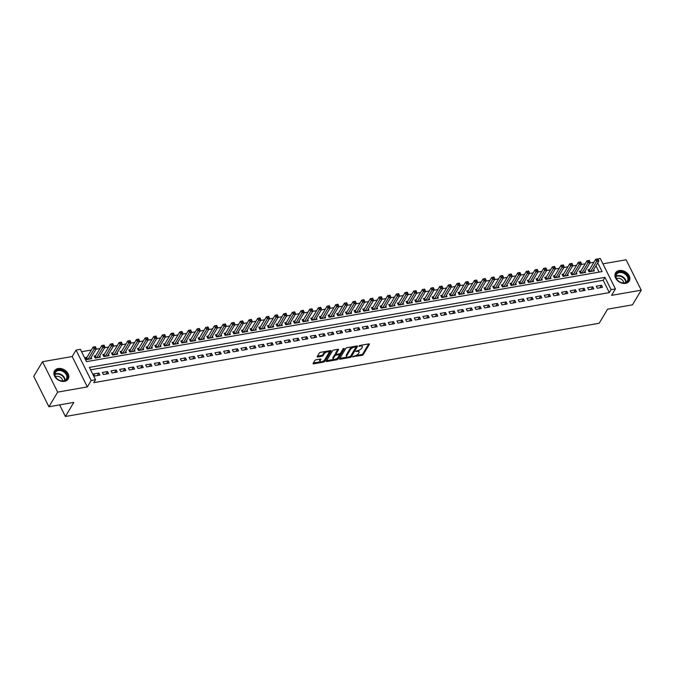<?xml version="1.0" encoding="UTF-8"?>
<svg xmlns="http://www.w3.org/2000/svg" width="675" height="675" viewBox="0 0 675 675"><rect width="100%" height="100%" fill="white"/><g stroke="black" fill="none" stroke-linecap="round" stroke-linejoin="round"><path stroke-width="1.01" d="M352.586 356.678L361.986 355.396A1.004 0.439 153.5 0 0 363.175 354.67L369.368 344.317A1.004 0.439 153.5 0 0 369.411 344.022A1.004 0.439 153.5 0 0 368.862 343.887L359.826 345.465L358.957 346.182L360.509 346.073A3.206 1.401 153.5 0 1 362.281 346.477A3.206 1.401 153.5 0 1 362.129 347.431L361.614 348.3A3.206 1.401 153.5 0 1 357.792 350.612L355.784 351.329L357.311 351.422A3.206 1.401 153.5 0 1 359.083 351.827A3.206 1.401 153.5 0 1 358.931 352.789L358.417 353.649A3.206 1.401 153.5 0 1 354.594 355.961L352.586 356.678M64.547 381.358A7.957 5.915 30.9 0 0 68.183 379.029A7.957 5.915 30.9 0 0 66.572 371.613A7.957 5.915 30.9 0 0 58.151 368.542A7.957 5.915 30.9 0 0 54.515 370.862A7.957 5.915 30.9 0 0 56.126 378.287A7.957 5.915 30.9 0 0 64.547 381.358M625.607 283.357A7.957 5.915 30.9 0 0 629.243 281.028A7.957 5.915 30.9 0 0 627.632 273.611A7.957 5.915 30.9 0 0 619.211 270.54A7.957 5.915 30.9 0 0 615.575 272.869A7.957 5.915 30.9 0 0 617.186 280.285A7.957 5.915 30.9 0 0 625.607 283.357M316.052 359.783A1.004 0.439 153.5 0 0 314.862 360.509L313.124 363.412A1.004 0.439 153.5 0 0 313.073 363.715A1.004 0.439 153.5 0 0 313.63 363.842L323.663 362.087A1.004 0.439 153.5 0 0 324.861 361.361L331.045 351.008A1.004 0.439 153.5 0 0 331.096 350.713A1.004 0.439 153.5 0 0 330.539 350.587L320.507 352.333A1.004 0.439 153.5 0 0 319.309 353.059L317.216 356.569A1.004 0.439 153.5 0 0 317.166 356.864A1.004 0.439 153.5 0 0 317.723 356.999L322.017 356.248A1.004 0.439 153.5 0 0 323.207 355.523L324.253 353.784A2.683 1.173 153.5 0 1 326.734 352.029A2.683 1.173 153.5 0 1 328.927 352.19A2.683 1.173 153.5 0 1 328.801 352.983L324.726 359.8A2.683 1.173 153.5 0 1 322.245 361.555A2.683 1.173 153.5 0 1 320.051 361.395A2.683 1.173 153.5 0 1 320.178 360.602L320.853 359.463A1.004 0.439 153.5 0 0 320.903 359.168A1.004 0.439 153.5 0 0 320.347 359.032L316.052 359.783M48.904 406.763L33.75 376.372L42.508 361.716L57.662 392.116L48.904 406.763L73.82 402.41L65.407 416.483L599.172 323.249L607.576 309.184L632.492 304.83L641.25 290.183L611.575 295.363L615.423 288.917L611.094 289.668L609.339 292.604L93.774 382.657L95.529 379.721L91.192 380.481L76.039 350.089L80.376 349.329L86.518 361.648L602.083 271.595L597.729 262.862M57.662 392.116L87.337 386.927L91.192 380.481M339.576 358.796A1.004 0.439 153.5 0 0 339.525 359.092A1.004 0.439 153.5 0 0 340.082 359.218L350.114 357.472A1.004 0.439 153.5 0 0 351.312 356.746L357.497 346.393A1.004 0.439 153.5 0 0 357.548 346.089A1.004 0.439 153.5 0 0 356.991 345.963L346.958 347.718A1.004 0.439 153.5 0 0 345.76 348.435L339.576 358.796M336.892 359.775L326.852 361.53A1.004 0.439 153.5 0 1 326.303 361.403A1.004 0.439 153.5 0 1 326.346 361.108L332.539 350.747A1.004 0.439 153.5 0 1 333.728 350.021L338.032 349.279A1.004 0.439 153.5 0 1 338.58 349.405A1.004 0.439 153.5 0 1 338.538 349.701L336.023 353.902A1.004 0.439 153.5 0 0 335.981 354.198A1.004 0.439 153.5 0 0 336.53 354.324L339.382 353.835A1.004 0.439 153.5 0 0 340.571 353.109L343.187 348.73L344.377 348.528L338.082 359.058A1.004 0.439 153.5 0 1 336.892 359.775L336.479 358.957L335.888 359.058M641.25 290.183L626.096 259.782L602.918 263.832M87.008 357.269L85.489 357.531L86.51 359.589L91.716 358.678L91.091 357.438M95.673 355.759L94.154 356.02L95.175 358.071L100.381 357.168L99.757 355.927M104.338 354.24L102.819 354.51L103.84 356.56L109.046 355.649L108.422 354.417M113.003 352.73L111.485 352.991L112.506 355.05L117.703 354.139L117.087 352.898M121.669 351.219L120.15 351.481L121.171 353.531L126.368 352.628L125.752 351.388M130.334 349.701L128.815 349.971L129.836 352.021L135.034 351.11L134.418 349.869M138.999 348.19L137.481 348.452L138.502 350.511L143.699 349.599L143.083 348.359M147.656 346.672L146.146 346.942L147.167 348.992L152.364 348.089L151.748 346.849M156.322 345.161L154.811 345.423L155.832 347.482L161.03 346.57L160.414 345.33M164.987 343.651L163.477 343.913L164.498 345.963L169.695 345.06L169.079 343.82M173.652 342.132L172.142 342.402L173.163 344.452L178.36 343.541L177.744 342.309M182.318 340.622L180.807 340.883L181.828 342.942L187.026 342.031L186.41 340.791M190.983 339.112L189.472 339.373L190.493 341.423L195.691 340.521L195.075 339.28M199.648 337.593L198.138 337.863L199.159 339.913L204.356 339.002L203.74 337.762M208.313 336.082L206.803 336.344L207.824 338.403L213.022 337.492L212.406 336.251M216.979 334.564L215.46 334.834L216.489 336.884L221.687 335.981L221.071 334.741M225.644 333.053L224.125 333.315L225.155 335.374L230.352 334.462L229.736 333.222M234.309 331.543L232.791 331.805L233.82 333.855L239.017 332.952L238.402 331.712M242.975 330.024L241.456 330.294L242.485 332.345L247.683 331.433L247.067 330.202M251.64 328.514L250.121 328.776L251.151 330.834L256.348 329.923L255.732 328.683M260.305 326.995L258.787 327.265L259.816 329.316L265.013 328.413L264.398 327.173M268.971 325.485L267.452 325.755L268.481 327.805L273.679 326.894L273.063 325.654M277.636 323.975L276.117 324.236L277.147 326.295L282.344 325.384L281.728 324.143M286.301 322.456L284.782 322.726L285.812 324.776L291.009 323.873L290.385 322.633M294.967 320.946L293.448 321.207L294.469 323.266L299.675 322.355L299.05 321.114M303.632 319.435L302.113 319.697L303.134 321.747L308.34 320.844L307.716 319.604M312.297 317.917L310.778 318.187L311.799 320.237L317.005 319.326L316.381 318.094M320.962 316.406L319.444 316.668L320.465 318.727L325.671 317.815L325.046 316.575M329.628 314.887L328.109 315.157L329.13 317.208L334.336 316.305L333.712 315.065M338.293 313.377L336.774 313.639L337.795 315.698L342.993 314.786L342.377 313.546M346.958 311.867L345.44 312.128L346.461 314.187L351.658 313.276L351.042 312.036M355.624 310.348L354.105 310.618L355.126 312.668L360.323 311.766L359.707 310.525M364.289 308.838L362.77 309.099L363.791 311.158L368.989 310.247L368.373 309.007M372.946 307.327L371.436 307.589L372.457 309.639L377.654 308.737L377.038 307.496M381.611 305.809L380.101 306.079L381.122 308.129L386.319 307.218L385.703 305.986M390.277 304.298L388.766 304.56L389.787 306.619L394.985 305.707L394.369 304.467M398.942 302.78L397.432 303.05L398.452 305.1L403.65 304.197L403.034 302.957M407.607 301.269L406.097 301.531L407.118 303.59L412.315 302.678L411.699 301.438M416.273 299.759L414.762 300.021L415.783 302.079L420.981 301.168L420.365 299.928M424.938 298.24L423.427 298.51L424.448 300.561L429.646 299.658L429.03 298.418M433.603 296.73L432.093 296.992L433.114 299.05L438.311 298.139L437.695 296.899M442.268 295.22L440.75 295.481L441.779 297.532L446.977 296.629L446.361 295.388M450.934 293.701L449.415 293.971L450.444 296.021L455.642 295.11L455.026 293.878M459.599 292.191L458.08 292.452L459.11 294.511L464.307 293.6L463.691 292.359M468.264 290.672L466.746 290.942L467.775 292.992L472.972 292.089L472.357 290.849M476.93 289.162L475.411 289.423L476.44 291.482L481.638 290.571L481.022 289.33M485.595 287.651L484.076 287.913L485.106 289.972L490.303 289.06L489.687 287.82M494.26 286.132L492.742 286.402L493.771 288.453L498.968 287.55L498.352 286.31M502.926 284.622L501.407 284.884L502.436 286.942L507.634 286.031L507.018 284.791M511.591 283.112L510.072 283.373L511.102 285.424L516.299 284.521L515.675 283.281M520.256 281.593L518.737 281.863L519.758 283.913L524.964 283.002L524.34 281.77M528.922 280.083L527.403 280.344L528.424 282.403L533.63 281.492L533.005 280.252M537.587 278.564L536.068 278.834L537.089 280.884L542.295 279.982L541.671 278.741M546.252 277.054L544.733 277.315L545.754 279.374L550.96 278.463L550.336 277.223M554.917 275.543L553.399 275.805L554.42 277.855L559.626 276.952L559.001 275.712M563.583 274.025L562.064 274.295L563.085 276.345L568.283 275.434L567.667 274.202M572.248 272.514L570.729 272.776L571.75 274.835L576.948 273.923L576.332 272.683M580.913 271.004L579.395 271.266L580.416 273.316L585.613 272.413L584.997 271.173M597.274 288.233L602.471 287.331L601.45 285.272L596.253 286.183L597.274 288.233M588.608 289.752L593.806 288.841L592.785 286.791L587.587 287.693L588.608 289.752M579.943 291.262L585.141 290.351L584.12 288.301L578.922 289.212L579.943 291.262M571.278 292.773L576.475 291.87L575.454 289.811L570.257 290.723L571.278 292.773M562.612 294.292L567.81 293.38L566.789 291.33L561.592 292.233L562.612 294.292M553.947 295.802L559.145 294.899L558.124 292.84L552.926 293.752L553.947 295.802M545.282 297.321L550.479 296.409L549.458 294.351L544.261 295.262L545.282 297.321M536.617 298.831L541.814 297.92L540.793 295.869L535.596 296.772L536.617 298.831M527.951 300.341L533.157 299.438L532.128 297.38L526.93 298.291L527.951 300.341M519.286 301.86L524.492 300.949L523.462 298.898L518.265 299.801L519.286 301.86M510.621 303.37L515.827 302.459L514.797 300.409L509.6 301.32L510.621 303.37M501.955 304.881L507.161 303.978L506.132 301.919L500.934 302.83L501.955 304.881M493.298 306.399L498.496 305.488L497.467 303.438L492.269 304.341L493.298 306.399M484.633 307.91L489.831 307.007L488.801 304.948L483.604 305.859L484.633 307.91M475.968 309.428L481.165 308.517L480.136 306.458L474.938 307.37L475.968 309.428M467.303 310.939L472.5 310.027L471.471 307.977L466.273 308.888L467.303 310.939M458.637 312.449L463.835 311.546L462.805 309.488L457.608 310.399L458.637 312.449M449.972 313.968L455.169 313.057L454.148 311.006L448.943 311.909L449.972 313.968M441.307 315.478L446.504 314.567L445.483 312.517L440.277 313.428L441.307 315.478M432.641 316.988L437.839 316.086L436.818 314.027L431.612 314.938L432.641 316.988M423.976 318.507L429.173 317.596L428.152 315.546L422.947 316.448L423.976 318.507M415.311 320.017L420.508 319.115L419.487 317.056L414.281 317.967L415.311 320.017M406.645 321.536L411.843 320.625L410.822 318.575L405.624 319.477L406.645 321.536M397.98 323.047L403.177 322.135L402.157 320.085L396.959 320.996L397.98 323.047M389.315 324.557L394.512 323.654L393.491 321.595L388.294 322.507L389.315 324.557M380.649 326.076L385.847 325.164L384.826 323.114L379.628 324.017L380.649 326.076M371.984 327.586L377.182 326.675L376.161 324.624L370.963 325.536L371.984 327.586M363.319 329.096L368.516 328.193L367.495 326.135L362.298 327.046L363.319 329.096M354.653 330.615L359.851 329.704L358.83 327.653L353.632 328.556L354.653 330.615M345.988 332.125L351.186 331.223L350.165 329.164L344.967 330.075L345.988 332.125M337.323 333.644L342.52 332.733L341.499 330.683L336.302 331.585L337.323 333.644M328.657 335.154L333.855 334.243L332.834 332.193L327.637 333.104L328.657 335.154M319.992 336.665L325.19 335.762L324.169 333.703L318.971 334.614L319.992 336.665M311.327 338.183L316.524 337.272L315.503 335.222L310.306 336.125L311.327 338.183M302.662 339.694L307.868 338.782L306.838 336.732L301.641 337.643L302.662 339.694M293.996 341.204L299.202 340.301L298.173 338.243L292.975 339.154L293.996 341.204M285.331 342.723L290.537 341.812L289.507 339.761L284.31 340.664L285.331 342.723M276.666 344.233L281.872 343.33L280.842 341.272L275.645 342.183L276.666 344.233M268.009 345.752L273.206 344.841L272.177 342.79L266.979 343.693L268.009 345.752M259.343 347.262L264.541 346.351L263.512 344.301L258.314 345.212L259.343 347.262M250.678 348.773L255.876 347.87L254.846 345.811L249.649 346.722L250.678 348.773M242.013 350.291L247.21 349.38L246.181 347.33L240.983 348.233L242.013 350.291M233.347 351.802L238.545 350.89L237.516 348.84L232.318 349.751L233.347 351.802M224.682 353.312L229.88 352.409L228.859 350.35L223.653 351.262L224.682 353.312M216.017 354.831L221.214 353.919L220.193 351.869L214.988 352.772L216.017 354.831M207.352 356.341L212.549 355.438L211.528 353.379L206.322 354.291L207.352 356.341M198.686 357.86L203.884 356.948L202.863 354.898L197.657 355.801L198.686 357.86M190.021 359.37L195.218 358.459L194.197 356.408L188.992 357.32L190.021 359.37M181.356 360.88L186.553 359.977L185.532 357.919L180.335 358.83L181.356 360.88M172.69 362.399L177.888 361.488L176.867 359.438L171.669 360.34L172.69 362.399M164.025 363.909L169.222 362.998L168.202 360.948L163.004 361.859L164.025 363.909M155.36 365.42L160.557 364.517L159.536 362.458L154.339 363.369L155.36 365.42M146.694 366.938L151.892 366.027L150.871 363.977L145.673 364.88L146.694 366.938M138.029 368.449L143.227 367.546L142.206 365.487L137.008 366.398L138.029 368.449M129.364 369.968L134.561 369.056L133.54 367.006L128.343 367.909L129.364 369.968M120.698 371.478L125.896 370.567L124.875 368.516L119.678 369.427L120.698 371.478M112.033 372.988L117.231 372.085L116.21 370.027L111.012 370.938L112.033 372.988M103.368 374.507L108.565 373.596L107.544 371.545L102.347 372.448L103.368 374.507M609.339 292.604L603.197 280.277L90.585 369.816M98.879 373.056L93.682 373.967L94.703 376.017L99.9 375.106L98.879 373.056L97.394 375.553M593.899 262.254L589.908 262.955M585.233 263.773L581.242 264.465M576.568 265.283L572.577 265.984M567.903 266.802L563.92 267.494M559.237 268.312L555.255 269.004M550.572 269.823L546.59 270.523M541.907 271.342L537.924 272.033M533.242 272.852L529.259 273.552M524.576 274.362L520.594 275.062M515.911 275.881L511.928 276.573M507.246 277.391L503.263 278.092M498.58 278.91L494.598 279.602M489.915 280.42L485.932 281.112M481.25 281.931L477.267 282.631M472.584 283.449L468.602 284.141M463.919 284.96L459.937 285.66M455.254 286.47L451.271 287.17M446.588 287.989L442.606 288.681M437.923 289.499L433.941 290.199M429.258 291.018L425.275 291.71M420.593 292.528L416.61 293.22M411.927 294.038L407.945 294.739M403.27 295.557L399.279 296.249M394.605 297.067L390.614 297.768M385.94 298.578L381.949 299.278M377.274 300.097L373.283 300.788M368.609 301.607L364.618 302.307M359.944 303.126L355.953 303.817M351.278 304.636L347.288 305.328M342.613 306.146L338.631 306.847M333.948 307.665L329.965 308.357M325.282 309.175L321.3 309.876M316.617 310.686L312.635 311.386M307.952 312.204L303.969 312.896M299.287 313.715L295.304 314.415M290.621 315.233L286.639 315.925M281.956 316.744L277.973 317.436M273.291 318.254L269.308 318.954M264.625 319.773L260.643 320.465M255.96 321.283L251.977 321.983M247.295 322.793L243.312 323.494M238.629 324.312L234.647 325.004M229.964 325.823L225.982 326.523M221.299 327.341L217.316 328.033M212.633 328.852L208.651 329.543M203.968 330.362L199.986 331.062M195.303 331.881L191.32 332.573M186.637 333.391L182.655 334.091M177.981 334.901L173.99 335.602M169.315 336.42L165.324 337.112M160.65 337.93L156.659 338.631M151.985 339.449L147.994 340.141M143.319 340.959L139.328 341.651M134.654 342.47L130.663 343.17M125.989 343.988L121.998 344.68M117.323 345.499L113.341 346.199M108.658 347.009L104.676 347.709M99.993 348.528L96.01 349.22M91.328 350.038L81.574 351.743M599.13 272.118L595.974 265.79M589.579 269.485L588.06 269.755L589.081 271.806L594.278 270.894L593.663 269.663M59.628 404.89L65.407 416.483M87.337 386.927L72.183 356.535L42.508 361.716M72.183 356.535L76.039 350.089M597.974 258.922L600.269 258.517L615.423 288.917M611.094 289.668L604.952 277.349L89.387 367.402L95.529 379.721M603.197 280.277L604.952 277.349M601.45 285.272L599.957 287.769M592.785 286.791L591.292 289.28M584.12 288.301L582.626 290.79M575.454 289.811L573.961 292.309M566.789 291.33L565.296 293.819M558.124 292.84L556.63 295.338M549.458 294.351L547.973 296.848M540.793 295.869L539.308 298.358M532.128 297.38L530.643 299.877M523.462 298.898L521.977 301.387M514.797 300.409L513.312 302.898M506.132 301.919L504.647 304.417M497.467 303.438L495.982 305.927M488.801 304.948L487.316 307.446M480.136 306.458L478.651 308.956M471.471 307.977L469.986 310.466M462.805 309.488L461.32 311.985M454.148 311.006L452.655 313.495M445.483 312.517L443.99 315.006M436.818 314.027L435.324 316.524M428.152 315.546L426.659 318.035M419.487 317.056L417.994 319.553M410.822 318.575L409.328 321.064M402.157 320.085L400.663 322.574M393.491 321.595L391.998 324.093M384.826 323.114L383.332 325.603M376.161 324.624L374.667 327.113M367.495 326.135L366.002 328.632M358.83 327.653L357.337 330.142M350.165 329.164L348.671 331.661M341.499 330.683L340.006 333.172M332.834 332.193L331.341 334.682M324.169 333.703L322.684 336.201M315.503 335.222L314.018 337.711M306.838 336.732L305.353 339.221M298.173 338.243L296.688 340.74M289.507 339.761L288.023 342.25M280.842 341.272L279.357 343.769M272.177 342.79L270.692 345.279M263.512 344.301L262.027 346.79M254.846 345.811L253.361 348.308M246.181 347.33L244.696 349.819M237.516 348.84L236.031 351.329M228.859 350.35L227.365 352.848M220.193 351.869L218.7 354.358M211.528 353.379L210.035 355.877M202.863 354.898L201.369 357.387M194.197 356.408L192.704 358.898M185.532 357.919L184.039 360.416M176.867 359.438L175.373 361.927M168.202 360.948L166.708 363.445M159.536 362.458L158.043 364.956M150.871 363.977L149.377 366.466M142.206 365.487L140.712 367.985M133.54 367.006L132.047 369.495M124.875 368.516L123.382 371.005M116.21 370.027L114.716 372.524M107.544 371.545L106.051 374.034M359.083 351.827L358.67 351.008A3.206 1.401 153.5 0 0 357.986 350.578M362.281 346.477L361.868 345.659A3.206 1.401 153.5 0 0 361.192 345.229M355.919 355.565L361.572 354.577A1.004 0.439 153.5 0 0 362.77 353.852L368.702 343.921M352.612 346.731A3.206 1.401 153.5 0 0 350.114 348.637L346.402 354.856L346.807 355.674A3.206 1.401 153.5 0 0 346.663 356.628A3.206 1.401 153.5 0 0 348.427 357.041L350.502 356.316A1.004 0.439 153.5 0 0 350.899 355.919L356.839 345.988M339.829 358.374L347.338 357.058M355.523 346.41L355.936 347.228L350.502 356.316M355.961 347.017L354.341 347.144A3.206 1.401 153.5 0 0 350.519 349.464L346.807 355.674M346.402 354.856A3.206 1.401 153.5 0 0 346.25 355.809L346.663 356.628M333.855 359.412L326.599 360.686M337.871 349.304L335.61 353.084A1.004 0.439 153.5 0 0 335.568 353.379L335.981 354.198M343.55 348.41L337.677 358.231L338.082 359.058M333.416 358.256A2.683 1.173 153.5 0 0 333.298 359.058A2.683 1.173 153.5 0 0 335.483 359.218A2.683 1.173 153.5 0 0 337.973 357.463L339.407 355.067A1.004 0.439 153.5 0 0 339.449 354.763A1.004 0.439 153.5 0 0 338.901 354.637L336.049 355.134A1.004 0.439 153.5 0 0 334.851 355.86L333.416 358.256L333.011 357.438A2.683 1.173 153.5 0 0 332.885 358.239L333.298 359.058M333.011 357.438L334.446 355.033A1.004 0.439 153.5 0 1 335.635 354.316L336.015 354.248M336.479 358.957A1.004 0.439 153.5 0 0 337.677 358.231M320.051 361.395L319.646 360.577A2.683 1.173 153.5 0 1 319.764 359.775L320.195 359.066M328.927 352.19L328.514 351.363A2.683 1.173 153.5 0 0 328.025 351.025M325.823 351.405A2.683 1.173 153.5 0 0 323.84 352.957L324.253 353.784M317.469 356.147L321.604 355.421A1.004 0.439 153.5 0 0 322.802 354.704L323.84 352.957M322.743 361.353L323.257 361.268A1.004 0.439 153.5 0 0 324.447 360.543L330.387 350.612M313.377 362.99L320.549 361.741M592.768 271.164L598.86 260.963L596.692 261.343L595.671 259.284L589.292 269.958A1.021 0.447 -26.5 0 1 589.098 270.186L588.533 270.709M597.493 259.85L598.362 259.698L597.949 258.879L597.08 259.031L597.493 259.85L590.6 271.544M598.362 259.698L598.86 260.963M595.671 259.284L597.08 259.031M619.363 271.873A6.885 5.122 -149.1 0 1 627.978 276.396A6.885 5.122 -149.1 0 1 624.89 282.96A6.885 5.122 -149.1 0 1 616.275 278.438A6.885 5.122 -149.1 0 1 619.363 271.873M624.51 282.842A6.379 4.742 30.9 0 0 627.429 280.986A6.379 4.742 30.9 0 0 626.138 275.037A6.379 4.742 30.9 0 0 619.397 272.573A6.379 4.742 30.9 0 0 616.477 274.438A6.379 4.742 30.9 0 0 617.768 280.387A6.379 4.742 30.9 0 0 624.51 282.842M623.658 282.926A4.539 3.375 30.9 0 0 617.574 278.336A4.539 3.375 30.9 0 0 616.545 278.674M628.847 281.593A7.906 5.881 30.9 0 0 628.914 281.475A7.906 5.881 30.9 0 0 627.32 274.101A7.906 5.881 30.9 0 0 618.95 271.055A7.906 5.881 30.9 0 0 615.338 273.358A7.906 5.881 30.9 0 0 615.271 273.476L615.338 273.358M64.749 371.756A6.885 5.122 -149.1 0 1 66.386 379.704A6.885 5.122 -149.1 0 1 57.383 379.072A6.885 5.122 -149.1 0 1 55.755 371.123A6.885 5.122 -149.1 0 1 64.749 371.756M57.485 379.097A6.379 4.742 30.9 0 0 66.369 378.979A6.379 4.742 30.9 0 0 64.302 372.322A6.379 4.742 30.9 0 0 55.418 372.44A6.379 4.742 30.9 0 0 57.485 379.097M62.606 380.928A4.539 3.375 30.9 0 0 60.767 377.578A4.539 3.375 30.9 0 0 55.493 376.675M67.787 379.586A7.906 5.881 30.9 0 0 67.854 379.477A7.906 5.881 30.9 0 0 65.298 371.216A7.906 5.881 30.9 0 0 54.278 371.36A7.906 5.881 30.9 0 0 54.211 371.478L54.278 371.36M584.103 272.675L590.195 262.474L588.026 262.853L587.005 260.803L580.627 271.468A1.021 0.447 -26.5 0 1 580.433 271.696L579.867 272.219M588.828 261.36L589.697 261.217L589.283 260.39L588.414 260.542L588.828 261.36L581.934 273.054M589.697 261.217L590.195 262.474M587.005 260.803L588.414 260.542M575.438 274.193L581.529 263.993L579.361 264.372L578.34 262.313L571.961 272.987A1.021 0.447 -26.5 0 1 571.767 273.215L571.202 273.738M580.163 262.879L581.032 262.727L580.618 261.908L579.749 262.052L580.163 262.879L573.269 274.565M581.032 262.727L581.529 263.993M578.34 262.313L579.749 262.052M566.772 275.704L572.864 265.503L570.696 265.882L569.675 263.832L563.296 274.497A1.021 0.447 -26.5 0 1 563.11 274.725L562.537 275.248M571.497 264.389L572.366 264.237L571.953 263.419L571.092 263.571L571.497 264.389L564.604 276.083M572.366 264.237L572.864 265.503M569.675 263.832L571.092 263.571M558.107 277.214L564.199 267.022L562.039 267.393L561.009 265.343L554.631 276.007A1.021 0.447 -26.5 0 1 554.445 276.235L553.88 276.767M562.832 265.908L563.701 265.756L563.288 264.929L562.427 265.081L562.832 265.908L555.938 277.594M563.701 265.756L564.199 267.022M561.009 265.343L562.427 265.081M549.442 278.733L555.533 268.532L553.373 268.912L552.344 266.853L545.974 277.526A1.021 0.447 -26.5 0 1 545.78 277.754L545.214 278.277M554.167 267.418L555.036 267.266L554.622 266.448L553.762 266.6L554.167 267.418L547.273 279.104M555.036 267.266L555.533 268.532M552.344 266.853L553.762 266.6M540.776 280.243L546.868 270.042L544.708 270.422L543.679 268.372L537.308 279.037A1.021 0.447 -26.5 0 1 537.114 279.264L536.549 279.788M545.501 268.928L546.37 268.777L545.957 267.958L545.096 268.11L545.501 268.928L538.608 280.623M546.37 268.777L546.868 270.042M543.679 268.372L545.096 268.11M532.111 281.753L538.203 271.561L536.043 271.941L535.013 269.882L528.643 280.547A1.021 0.447 -26.5 0 1 528.449 280.783L527.884 281.306M536.836 270.447L537.705 270.295L537.292 269.468L536.431 269.62L536.836 270.447L529.942 282.133M537.705 270.295L538.203 271.561M535.013 269.882L536.431 269.62M523.446 283.272L529.538 273.071L527.377 273.451L526.348 271.392L519.978 282.066A1.021 0.447 -26.5 0 1 519.784 282.293L519.218 282.817M528.171 271.957L529.04 271.806L528.626 270.987L527.766 271.139L528.171 271.957L521.277 283.652M529.04 271.806L529.538 273.071M526.348 271.392L527.766 271.139M514.78 284.782L520.872 274.582L518.712 274.961L517.683 272.911L511.312 283.576A1.021 0.447 -26.5 0 1 511.118 283.804L510.553 284.327M519.505 273.468L520.374 273.324L519.961 272.498L519.1 272.649L519.505 273.468L512.612 285.162M520.374 273.324L520.872 274.582M517.683 272.911L519.1 272.649M506.115 286.301L512.207 276.1L510.047 276.48L509.017 274.421L502.647 285.095A1.021 0.447 -26.5 0 1 502.453 285.323L501.888 285.846M510.84 274.987L511.709 274.835L511.296 274.016L510.435 274.168L510.84 274.987L503.947 286.673M511.709 274.835L512.207 276.1M509.017 274.421L510.435 274.168M497.45 287.812L503.55 277.611L501.382 277.99L500.352 275.94L493.982 286.605A1.021 0.447 -26.5 0 1 493.788 286.833L493.222 287.356M502.175 276.497L503.044 276.345L502.639 275.527L501.77 275.678L502.175 276.497L495.281 288.191M503.044 276.345L503.55 277.611M500.352 275.94L501.77 275.678M488.784 289.322L494.885 279.129L492.716 279.501L491.687 277.45L485.317 288.115A1.021 0.447 -26.5 0 1 485.123 288.352L484.557 288.875M493.509 278.016L494.378 277.864L493.973 277.037L493.104 277.189L493.509 278.016L486.616 289.702M494.378 277.864L494.885 279.129M491.687 277.45L493.104 277.189M480.119 290.841L486.219 280.64L484.051 281.019L483.022 278.961L476.651 289.634A1.021 0.447 -26.5 0 1 476.457 289.862L475.892 290.385M484.844 279.526L485.713 279.374L485.308 278.556L484.439 278.707L484.844 279.526L477.951 291.212M485.713 279.374L486.219 280.64M483.022 278.961L484.439 278.707M471.454 292.351L477.554 282.15L475.386 282.53L474.365 280.479L467.986 291.144A1.021 0.447 -26.5 0 1 467.792 291.372L467.227 291.895M476.179 281.036L477.048 280.884L476.643 280.066L475.774 280.218L476.179 281.036L469.285 292.731M477.048 280.884L477.554 282.15M474.365 280.479L475.774 280.218M462.788 293.861L468.889 283.669L466.72 284.048L465.699 281.99L459.321 292.655A1.021 0.447 -26.5 0 1 459.127 292.891L458.561 293.414M467.522 282.555L468.382 282.403L467.977 281.576L467.108 281.728L467.522 282.555L460.62 294.241M468.382 282.403L468.889 283.669M465.699 281.99L467.108 281.728M454.123 295.38L460.223 285.179L458.055 285.559L457.034 283.508L450.655 294.173A1.021 0.447 -26.5 0 1 450.461 294.401L449.896 294.924M458.857 284.065L459.717 283.913L459.312 283.095L458.443 283.247L458.857 284.065L451.963 295.76M459.717 283.913L460.223 285.179M457.034 283.508L458.443 283.247M445.458 296.89L451.558 286.689L449.39 287.069L448.369 285.019L441.99 295.684A1.021 0.447 -26.5 0 1 441.796 295.912L441.231 296.435M450.191 285.584L451.052 285.432L450.647 284.605L449.778 284.757L450.191 285.584L443.298 297.27M451.052 285.432L451.558 286.689M448.369 285.019L449.778 284.757M436.792 298.409L442.893 288.208L440.724 288.588L439.703 286.529L433.325 297.202A1.021 0.447 -26.5 0 1 433.131 297.43L432.565 297.953M441.526 287.094L442.387 286.942L441.982 286.124L441.112 286.276L441.526 287.094L434.632 298.78M442.387 286.942L442.893 288.208M439.703 286.529L441.112 286.276M428.127 299.919L434.227 289.718L432.059 290.098L431.038 288.048L424.659 298.713A1.021 0.447 -26.5 0 1 424.465 298.941L423.9 299.464M432.861 288.605L433.721 288.453L433.316 287.634L432.447 287.786L432.861 288.605L425.967 300.299M433.721 288.453L434.227 289.718M431.038 288.048L432.447 287.786M419.462 301.43L425.562 291.237L423.394 291.608L422.373 289.558L415.994 300.223A1.021 0.447 -26.5 0 1 415.8 300.459L415.235 300.983M424.195 290.123L425.056 289.972L424.651 289.145L423.782 289.297L424.195 290.123L417.302 301.809M425.056 289.972L425.562 291.237M422.373 289.558L423.782 289.297M410.797 302.948L416.897 292.748L414.728 293.127L413.707 291.068L407.329 301.742A1.021 0.447 -26.5 0 1 407.135 301.97L406.569 302.493M415.53 291.634L416.391 291.482L415.986 290.663L415.117 290.815L415.53 291.634L408.637 303.328M416.391 291.482L416.897 292.748M413.707 291.068L415.117 290.815M402.131 304.459L408.232 294.258L406.063 294.637L405.042 292.587L398.663 303.252A1.021 0.447 -26.5 0 1 398.469 303.48L397.904 304.003M406.865 293.144L407.725 292.992L407.32 292.174L406.451 292.326L406.865 293.144L399.971 304.838M407.725 292.992L408.232 294.258M405.042 292.587L406.451 292.326M393.474 305.969L399.566 295.777L397.398 296.156L396.377 294.098L389.998 304.762A1.021 0.447 -26.5 0 1 389.804 304.999L389.239 305.522M398.199 294.663L399.068 294.511L398.655 293.684L397.786 293.836L398.199 294.663L391.306 306.349M399.068 294.511L399.566 295.777M396.377 294.098L397.786 293.836M384.809 307.488L390.901 297.287L388.733 297.667L387.712 295.616L381.333 306.281A1.021 0.447 -26.5 0 1 381.139 306.509L380.573 307.032M389.534 296.173L390.403 296.021L389.99 295.203L389.121 295.355L389.534 296.173L382.641 307.868M390.403 296.021L390.901 297.287M387.712 295.616L389.121 295.355M376.144 308.998L382.236 298.797L380.067 299.177L379.046 297.127L372.668 307.792A1.021 0.447 -26.5 0 1 372.473 308.019L371.908 308.543M380.869 297.692L381.738 297.54L381.324 296.713L380.455 296.865L380.869 297.692L373.975 309.378M381.738 297.54L382.236 298.797M379.046 297.127L380.455 296.865M367.478 310.517L373.57 300.316L371.402 300.696L370.381 298.637L364.002 309.31A1.021 0.447 -26.5 0 1 363.808 309.538L363.243 310.061M372.203 299.202L373.073 299.05L372.659 298.232L371.79 298.384L372.203 299.202L365.31 310.888M373.073 299.05L373.57 300.316M370.381 298.637L371.79 298.384M358.813 312.027L364.905 301.826L362.737 302.206L361.716 300.156L355.337 310.821A1.021 0.447 -26.5 0 1 355.143 311.048L354.577 311.572M363.538 300.712L364.407 300.561L363.994 299.742L363.125 299.894L363.538 300.712L356.645 312.407M364.407 300.561L364.905 301.826M361.716 300.156L363.125 299.894M350.148 313.538L356.24 303.345L354.071 303.716L353.05 301.666L346.672 312.331A1.021 0.447 -26.5 0 1 346.477 312.567L345.912 313.09M354.873 302.231L355.742 302.079L355.328 301.252L354.459 301.404L354.873 302.231L347.979 313.917M355.742 302.079L356.24 303.345M353.05 301.666L354.459 301.404M341.483 315.056L347.574 304.855L345.406 305.235L344.385 303.176L338.006 313.85A1.021 0.447 -26.5 0 1 337.821 314.077L337.247 314.601M346.207 303.742L347.077 303.59L346.663 302.771L345.802 302.923L346.207 303.742L339.314 315.436M347.077 303.59L347.574 304.855M344.385 303.176L345.802 302.923M332.817 316.567L338.909 306.366L336.749 306.745L335.72 304.695L329.341 315.36A1.021 0.447 -26.5 0 1 329.155 315.588L328.59 316.111M337.542 305.252L338.411 305.1L337.998 304.282L337.137 304.433L337.542 305.252L330.649 316.946M338.411 305.1L338.909 306.366M335.72 304.695L337.137 304.433M324.152 318.077L330.244 307.884L328.084 308.264L327.054 306.205L320.684 316.87A1.021 0.447 -26.5 0 1 320.49 317.107L319.925 317.63M328.877 306.771L329.746 306.619L329.332 305.792L328.472 305.944L328.877 306.771L321.983 318.457M329.746 306.619L330.244 307.884M327.054 306.205L328.472 305.944M315.487 319.596L321.578 309.395L319.418 309.774L318.389 307.724L312.019 318.389A1.021 0.447 -26.5 0 1 311.825 318.617L311.259 319.14M320.212 308.281L321.081 308.129L320.667 307.311L319.807 307.462L320.212 308.281L313.318 319.975M321.081 308.129L321.578 309.395M318.389 307.724L319.807 307.462M306.821 321.106L312.913 310.905L310.753 311.285L309.724 309.234L303.353 319.899A1.021 0.447 -26.5 0 1 303.159 320.127L302.594 320.65M311.546 309.8L312.415 309.648L312.002 308.821L311.141 308.973L311.546 309.8L304.653 321.486M312.415 309.648L312.913 310.905M309.724 309.234L311.141 308.973M298.156 322.625L304.248 312.424L302.088 312.803L301.058 310.745L294.688 321.418A1.021 0.447 -26.5 0 1 294.494 321.646L293.929 322.169M302.881 311.31L303.75 311.158L303.337 310.34L302.476 310.492L302.881 311.31L295.988 322.996M303.75 311.158L304.248 312.424M301.058 310.745L302.476 310.492M289.491 324.135L295.582 313.934L293.423 314.314L292.393 312.263L286.023 322.928A1.021 0.447 -26.5 0 1 285.829 323.156L285.263 323.679M294.216 312.82L295.085 312.668L294.671 311.85L293.811 312.002L294.216 312.82L287.322 324.515M295.085 312.668L295.582 313.934M292.393 312.263L293.811 312.002M280.825 325.645L286.917 315.453L284.757 315.824L283.728 313.774L277.358 324.439A1.021 0.447 -26.5 0 1 277.163 324.675L276.598 325.198M285.55 314.339L286.419 314.187L286.006 313.36L285.145 313.512L285.55 314.339L278.657 326.025M286.419 314.187L286.917 315.453M283.728 313.774L285.145 313.512M272.16 327.164L278.26 316.963L276.092 317.343L275.062 315.284L268.692 325.957A1.021 0.447 -26.5 0 1 268.498 326.185L267.933 326.708M276.885 315.849L277.754 315.698L277.349 314.879L276.48 315.031L276.885 315.849L269.992 327.544M277.754 315.698L278.26 316.963M275.062 315.284L276.48 315.031M263.495 328.674L269.595 318.473L267.427 318.853L266.397 316.803L260.027 327.468A1.021 0.447 -26.5 0 1 259.833 327.696L259.267 328.219M268.22 317.36L269.089 317.208L268.684 316.389L267.815 316.541L268.22 317.36L261.326 329.054M269.089 317.208L269.595 318.473M266.397 316.803L267.815 316.541M254.829 330.185L260.93 319.992L258.761 320.372L257.732 318.313L251.362 328.978A1.021 0.447 -26.5 0 1 251.168 329.214L250.602 329.738M259.554 318.878L260.423 318.727L260.018 317.9L259.149 318.052L259.554 318.878L252.661 330.564M260.423 318.727L260.93 319.992M257.732 318.313L259.149 318.052M246.164 331.703L252.264 321.502L250.096 321.882L249.075 319.832L242.696 330.497A1.021 0.447 -26.5 0 1 242.502 330.725L241.937 331.248M250.889 320.389L251.758 320.237L251.353 319.418L250.484 319.57L250.889 320.389L243.996 332.083M251.758 320.237L252.264 321.502M249.075 319.832L250.484 319.57M237.499 333.214L243.599 323.013L241.431 323.392L240.41 321.342L234.031 332.007A1.021 0.447 -26.5 0 1 233.837 332.235L233.272 332.758M242.232 321.907L243.093 321.756L242.688 320.929L241.819 321.081L242.232 321.907L235.33 333.593M243.093 321.756L243.599 323.013M240.41 321.342L241.819 321.081M228.833 334.733L234.934 324.532L232.765 324.911L231.744 322.852L225.366 333.526A1.021 0.447 -26.5 0 1 225.172 333.754L224.606 334.277M233.567 323.418L234.427 323.266L234.023 322.448L233.153 322.599L233.567 323.418L226.673 335.104M234.427 323.266L234.934 324.532M231.744 322.852L233.153 322.599M220.168 336.243L226.268 326.042L224.1 326.422L223.079 324.371L216.7 335.036A1.021 0.447 -26.5 0 1 216.506 335.264L215.941 335.787M224.902 324.928L225.762 324.776L225.357 323.958L224.488 324.11L224.902 324.928L218.008 336.623M225.762 324.776L226.268 326.042M223.079 324.371L224.488 324.11M211.503 337.753L217.603 327.561L215.435 327.932L214.414 325.882L208.035 336.547A1.021 0.447 -26.5 0 1 207.841 336.783L207.276 337.306M216.236 326.447L217.097 326.295L216.692 325.468L215.823 325.62L216.236 326.447L209.343 338.133M217.097 326.295L217.603 327.561M214.414 325.882L215.823 325.62M202.838 339.272L208.938 329.071L206.769 329.451L205.748 327.392L199.37 338.065A1.021 0.447 -26.5 0 1 199.176 338.293L198.61 338.816M207.571 327.957L208.432 327.805L208.027 326.987L207.157 327.139L207.571 327.957L200.678 339.652M208.432 327.805L208.938 329.071M205.748 327.392L207.157 327.139M194.172 340.782L200.273 330.581L198.104 330.961L197.083 328.911L190.704 339.576A1.021 0.447 -26.5 0 1 190.51 339.803L189.945 340.327M198.906 329.468L199.766 329.316L199.361 328.497L198.492 328.649L198.906 329.468L192.012 341.162M199.766 329.316L200.273 330.581M197.083 328.911L198.492 328.649M185.507 342.293L191.607 332.1L189.439 332.48L188.418 330.421L182.039 341.086A1.021 0.447 -26.5 0 1 181.845 341.322L181.28 341.845M190.24 330.986L191.101 330.834L190.696 330.007L189.827 330.159L190.24 330.986L183.347 342.672M191.101 330.834L191.607 332.1M188.418 330.421L189.827 330.159M176.842 343.811L182.942 333.61L180.773 333.99L179.752 331.94L173.374 342.605A1.021 0.447 -26.5 0 1 173.18 342.832L172.614 343.356M181.575 332.497L182.436 332.345L182.031 331.526L181.162 331.678L181.575 332.497L174.682 344.191M182.436 332.345L182.942 333.61M179.752 331.94L181.162 331.678M168.185 345.322L174.277 335.121L172.108 335.5L171.087 333.45L164.708 344.115A1.021 0.447 -26.5 0 1 164.514 344.343L163.949 344.866M172.91 334.015L173.779 333.863L173.365 333.037L172.496 333.188L172.91 334.015L166.016 345.701M173.779 333.863L174.277 335.121M171.087 333.45L172.496 333.188M159.519 346.84L165.611 336.639L163.443 337.019L162.422 334.96L156.043 345.634A1.021 0.447 -26.5 0 1 155.849 345.862L155.284 346.385M164.244 335.526L165.113 335.374L164.7 334.555L163.831 334.707L164.244 335.526L157.351 347.212M165.113 335.374L165.611 336.639M162.422 334.96L163.831 334.707M150.854 348.351L156.946 338.15L154.778 338.529L153.757 336.479L147.378 347.144A1.021 0.447 -26.5 0 1 147.184 347.372L146.618 347.895M155.579 337.036L156.448 336.884L156.035 336.066L155.166 336.218L155.579 337.036L148.686 348.73M156.448 336.884L156.946 338.15M153.757 336.479L155.166 336.218M142.189 349.861L148.281 339.668L146.112 340.04L145.091 337.989L138.713 348.654A1.021 0.447 -26.5 0 1 138.518 348.891L137.953 349.414M146.914 338.555L147.783 338.403L147.369 337.576L146.5 337.728L146.914 338.555L140.02 350.241M147.783 338.403L148.281 339.668M145.091 337.989L146.5 337.728M133.523 351.38L139.615 341.179L137.447 341.558L136.426 339.5L130.047 350.173A1.021 0.447 -26.5 0 1 129.853 350.401L129.288 350.924M138.248 340.065L139.118 339.913L138.704 339.095L137.835 339.247L138.248 340.065L131.355 351.759M139.118 339.913L139.615 341.179M136.426 339.5L137.835 339.247M124.858 352.89L130.95 342.689L128.782 343.069L127.761 341.018L121.382 351.683A1.021 0.447 -26.5 0 1 121.188 351.911L120.623 352.434M129.583 341.575L130.452 341.423L130.039 340.605L129.17 340.757L129.583 341.575L122.69 353.27M130.452 341.423L130.95 342.689M127.761 341.018L129.17 340.757M116.193 354.4L122.285 344.208L120.116 344.587L119.095 342.529L112.717 353.194A1.021 0.447 -26.5 0 1 112.531 353.43L111.957 353.953M120.918 343.094L121.787 342.942L121.373 342.124L120.513 342.267L120.918 343.094L114.024 354.78M121.787 342.942L122.285 344.208M119.095 342.529L120.513 342.267M107.528 355.919L113.619 345.718L111.459 346.098L110.43 344.048L104.051 354.712A1.021 0.447 -26.5 0 1 103.866 354.94L103.3 355.463M112.252 344.604L113.122 344.452L112.708 343.634L111.847 343.786L112.252 344.604L105.359 356.299M113.122 344.452L113.619 345.718M110.43 344.048L111.847 343.786M98.862 357.429L104.954 347.228L102.794 347.608L101.765 345.558L95.394 356.223A1.021 0.447 -26.5 0 1 95.2 356.451L94.635 356.974M103.587 346.123L104.456 345.971L104.043 345.144L103.182 345.296L103.587 346.123L96.694 357.809M104.456 345.971L104.954 347.228M101.765 345.558L103.182 345.296M90.197 358.948L96.289 348.747L94.129 349.127L93.099 347.068L86.729 357.742A1.021 0.447 -26.5 0 1 86.535 357.969L85.97 358.493M94.922 347.633L95.791 347.482L95.378 346.663L94.517 346.815L94.922 347.633L88.028 359.319M95.791 347.482L96.289 348.747M93.099 347.068L94.517 346.815M352.721 356.518L352.941 356.974M359.117 345.819L359.345 346.275M355.919 351.169L356.138 351.624M356.982 350.755L357.311 351.422M360.18 345.406L360.509 346.073M369.149 343.879L369.368 344.317M362.77 353.852L363.175 354.67M361.572 354.577L361.986 355.396M357.277 345.946L357.497 346.393M350.899 355.919L351.312 356.746M349.785 356.797L350.114 357.472M339.736 358.526L340.082 359.218M355.244 346.267L355.573 346.933M354.012 346.486L354.341 347.144M350.114 348.637L350.519 349.464M326.506 360.838L326.852 361.53M338.31 349.262L338.538 349.701M335.61 353.084L336.023 353.902M338.572 353.97L338.901 354.637M335.635 354.316L336.049 355.134M334.446 355.033L334.851 355.86M320.633 359.024L320.853 359.463M319.764 359.775L320.178 360.602M322.802 354.704L323.207 355.523M321.604 355.421L322.017 356.248M317.377 356.299L317.723 356.999M330.826 350.57L331.045 351.008M324.447 360.543L324.861 361.361M323.257 361.268L323.663 362.087M313.284 363.15L313.63 363.842M589.292 269.958L590.127 271.62M589.098 270.186L589.84 271.671M615.963 276.202A6.379 4.742 -149.1 0 1 617.566 275.628A6.379 4.742 -149.1 0 1 626.113 282.268M625.75 282.462A6.168 4.582 30.9 0 0 617.482 276.092A6.168 4.582 30.9 0 0 615.971 276.623M54.911 374.203A6.379 4.742 -149.1 0 1 62.48 375.376A6.379 4.742 -149.1 0 1 65.053 380.27M64.69 380.464A6.168 4.582 30.9 0 0 62.193 375.781A6.168 4.582 30.9 0 0 54.911 374.617M580.627 271.468L581.462 273.139M580.433 271.696L581.175 273.189M571.961 272.987L572.797 274.649M571.767 273.215L572.51 274.7M563.296 274.497L564.131 276.168M563.11 274.725L563.844 276.21M554.631 276.007L555.466 277.678M554.445 276.235L555.179 277.729M545.974 277.526L546.801 279.188M545.78 277.754L546.514 279.239M537.308 279.037L538.135 280.707M537.114 279.264L537.857 280.758M528.643 280.547L529.47 282.218M528.449 280.783L529.192 282.268M519.978 282.066L520.805 283.728M519.784 282.293L520.526 283.778M511.312 283.576L512.139 285.247M511.118 283.804L511.861 285.297M502.647 285.095L503.474 286.757M502.453 285.323L503.196 286.808M493.982 286.605L494.809 288.276M493.788 286.833L494.53 288.318M485.317 288.115L486.143 289.786M485.123 288.352L485.865 289.837M476.651 289.634L477.478 291.296M476.457 289.862L477.2 291.347M467.986 291.144L468.813 292.815M467.792 291.372L468.534 292.866M459.321 292.655L460.148 294.325M459.127 292.891L459.869 294.376M450.655 294.173L451.482 295.836M450.461 294.401L451.204 295.886M441.99 295.684L442.825 297.354M441.796 295.912L442.538 297.405M433.325 297.202L434.16 298.865M433.131 297.43L433.873 298.915M424.659 298.713L425.495 300.383M424.465 298.941L425.208 300.426M415.994 300.223L416.829 301.894M415.8 300.459L416.543 301.944M407.329 301.742L408.164 303.404M407.135 301.97L407.877 303.455M398.663 303.252L399.499 304.923M398.469 303.48L399.212 304.973M389.998 304.762L390.833 306.433M389.804 304.999L390.547 306.484M381.333 306.281L382.168 307.943M381.139 306.509L381.881 307.994M372.668 307.792L373.503 309.462M372.473 308.019L373.216 309.513M364.002 309.31L364.837 310.973M363.808 309.538L364.551 311.023M355.337 310.821L356.172 312.491M355.143 311.048L355.885 312.533M346.672 312.331L347.507 314.002M346.477 312.567L347.22 314.052M338.006 313.85L338.842 315.512M337.821 314.077L338.555 315.562M329.341 315.36L330.176 317.031M329.155 315.588L329.889 317.081M320.684 316.87L321.511 318.541M320.49 317.107L321.224 318.592M312.019 318.389L312.846 320.051M311.825 318.617L312.567 320.102M303.353 319.899L304.18 321.57M303.159 320.127L303.902 321.621M294.688 321.418L295.515 323.08M294.494 321.646L295.237 323.131M286.023 322.928L286.85 324.599M285.829 323.156L286.571 324.641M277.358 324.439L278.184 326.109M277.163 324.675L277.906 326.16M268.692 325.957L269.519 327.62M268.498 326.185L269.241 327.67M260.027 327.468L260.854 329.138M259.833 327.696L260.575 329.189M251.362 328.978L252.188 330.649M251.168 329.214L251.91 330.699M242.696 330.497L243.523 332.159M242.502 330.725L243.245 332.21M234.031 332.007L234.858 333.678M233.837 332.235L234.579 333.728M225.366 333.526L226.192 335.188M225.172 333.754L225.914 335.239M216.7 335.036L217.536 336.707M216.506 335.264L217.249 336.749M208.035 336.547L208.87 338.217M207.841 336.783L208.583 338.268M199.37 338.065L200.205 339.727M199.176 338.293L199.918 339.778M190.704 339.576L191.54 341.246M190.51 339.803L191.253 341.297M182.039 341.086L182.874 342.757M181.845 341.322L182.588 342.807M173.374 342.605L174.209 344.267M173.18 342.832L173.922 344.317M164.708 344.115L165.544 345.786M164.514 344.343L165.257 345.836M156.043 345.634L156.878 347.296M155.849 345.862L156.592 347.347M147.378 347.144L148.213 348.815M147.184 347.372L147.926 348.857M138.713 348.654L139.548 350.325M138.518 348.891L139.261 350.376M130.047 350.173L130.882 351.835M129.853 350.401L130.596 351.886M121.382 351.683L122.217 353.354M121.188 351.911L121.93 353.405M112.717 353.194L113.552 354.864M112.531 353.43L113.265 354.915M104.051 354.712L104.887 356.375M103.866 354.94L104.6 356.425M95.394 356.223L96.221 357.893M95.2 356.451L95.934 357.944M86.729 357.742L87.556 359.404M86.535 357.969L87.278 359.454M339.044 353.945L339.449 354.763"/></g></svg>
